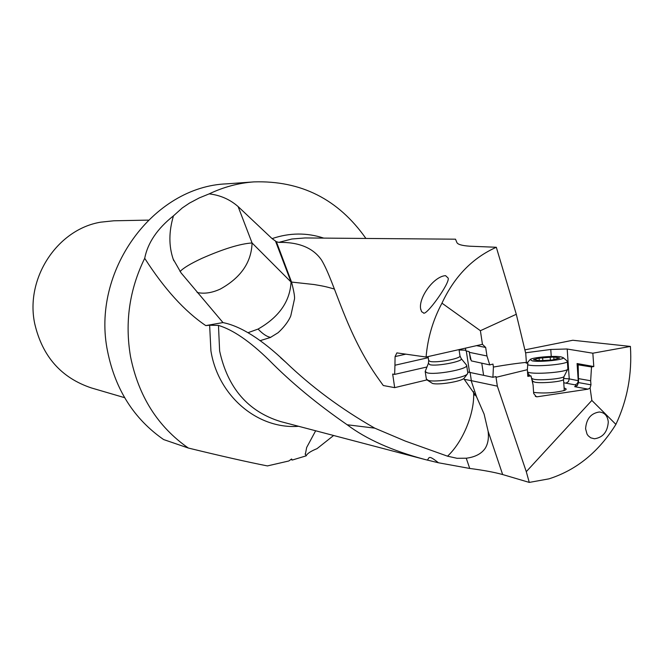 <?xml version="1.0" encoding="UTF-8"?>
<svg xmlns="http://www.w3.org/2000/svg" width="664" height="664" viewBox="0 0 664 664"><rect width="100%" height="100%" fill="white"/><g stroke="black" fill="none" stroke-linecap="round" stroke-linejoin="round"><path stroke-width="1" d="M334.407 289.056C324.796 286.267 322.696 286.035 314.113 284.541L291.048 282.009C290.01 301.464 279.021 317.143 258.08 329.062C262.736 333.967 266.903 336.731 270.58 337.353L278.091 332.722C287.819 323.841 290.774 316.022 290.815 315.715L294.376 299.489C295.023 297.762 294.086 291.952 291.546 282.051L276.382 241.696L278.789 242.377C298.974 242.02 313.242 247.929 321.583 260.122C335.162 282.822 345.753 333.394 379.177 379.783L383.286 385.527L394.673 387.643L392.681 374.056L394.648 374.396L394.947 365.241L428.23 357.68M278.789 242.377L291.853 239.007L305.116 237.953L455.504 239.189L456.815 242.352C457.488 244.393 461.895 245.68 470.029 246.219L496.315 247.265C472.536 257.898 454.417 276.531 441.967 303.166C432.994 319.957 427.699 337.918 426.08 357.033L396.873 352.891L395.08 356.576L394.947 365.241M423.258 312.669C424.993 318.023 450.574 282.441 448.117 278.058L445.561 275.651C433.907 276.307 418.627 297.314 420.611 308.702L421.607 311.707L423.258 312.669M276.382 241.696L272.082 238.617L238.119 206.579C229.918 199.407 220.274 195.174 209.177 193.871L199.242 197.93L189.472 203.101L182.251 207.973L173.47 215.841C168.805 231.495 168.714 245.921 173.188 259.118L181.106 272.937L223.004 322.604C240.758 326.132 261.649 339.312 285.686 362.154C311.557 387.021 341.238 409.024 374.728 428.139L347.172 424.761C366.287 439.161 392.225 450.74 424.968 459.505L438.464 462.775L469.73 468.452C483.267 470.195 494.24 472.22 502.648 474.544L529.274 482.413L526.278 471.672L497.344 386.149L471.349 380.671L470.07 372.296M365.914 238.459C338.358 199.266 301.041 180.417 253.963 181.886C238.55 183.015 223.619 187.007 209.177 193.871M315.666 430.77L306.668 447.47L305.332 454.433L306.212 455.828C307.15 453.57 310.752 451.18 317.018 448.656L333.627 435.493M173.47 215.841C157.318 228.657 147.732 242.816 144.702 258.313C129.422 289.537 124.699 322.297 130.526 356.618C138.527 396.25 157.8 426.72 188.344 448.042L163.61 439.551C134.045 418.992 115.387 389.677 107.634 351.621C90.777 271.377 153.26 186.426 226.872 183.837L253.963 181.886M524.867 349.862L572.791 340.258L630.41 346.425L592.836 353.207L593.799 366.536L577.082 363.548L578.684 364.337L578.145 364.827L578.535 382.588L577.224 385.61L574.667 386.672L588.063 389.146L537.334 396.773L535.308 396.358M588.063 389.146L590.097 387.983L591.856 400.425L615.901 424.387C627.322 400.06 632.161 374.081 630.41 346.425M615.901 424.387C598.704 451.968 576.385 470.129 548.92 478.86L529.274 482.413M347.172 424.761C317.043 403.961 290.932 382.339 268.837 359.88C249.73 341.254 232.939 329.767 218.464 325.41L209.633 325.227L210.92 350.924C218.232 396.441 258.047 429.517 298.634 426.296M188.344 448.042C221.344 456.093 247.705 462.053 267.409 465.921L288.815 460.982L291.571 458.99L292.351 460.027L306.212 455.828M144.702 258.313C164.274 288.857 184.633 311.283 205.765 325.592L209.633 325.227M205.765 325.592L222.897 322.588M258.08 329.062L248.153 332.647M197.142 292.492C204.23 294.052 211.965 292.907 220.365 289.039C240.899 277.627 251.465 262.272 252.063 242.958C240.202 243.738 223.502 248.867 201.989 258.329C190.609 263.616 183.289 268.024 180.027 271.568M270.738 337.378L260.047 340.698M374.728 428.139L405.355 441.103L447.536 456.185C462.551 442.141 473.756 415.232 473.698 395.088L475.598 395.03M473.606 391.635L473.698 395.088M427.35 460.119C429.533 457.645 428.048 454.566 438.464 462.775M502.648 474.544L488.106 431.202C488.945 438.099 487.982 443.793 485.226 448.3C481.441 453.794 475.109 457.098 466.244 458.218L457.056 458.301L447.536 456.185M488.106 431.202L484.122 414.145L476.561 396.79L464.236 379.327L471.349 380.671M526.278 471.672L591.856 400.425M497.344 386.149L495.917 376.563L492.912 377.293L493.41 367.051L492.962 364.071L489.758 364.909L486.961 355.979L485.674 347.446L482.446 344.317L480.396 330.705L516.293 314.279L525.755 353.514L526.386 362.395C517.596 363.2 506.607 364.752 493.41 367.051M526.386 362.395L526.195 363.191L527.855 362.942L527.357 369.699L527.814 376.363L531.017 375.899L533.092 384.954L533.665 393.437L536.296 396.748L537.334 396.773M590.097 387.983L590.96 384.821L590.661 380.762L591.508 366.96L593.799 366.536M585.59 428.77L587.034 434.098L588.188 435.775L590.711 437.808L594.438 438.779C602.895 437.551 607.51 431.974 608.282 422.055C607.643 415.838 604.638 412.485 599.277 411.995C590.894 413.315 586.329 418.909 585.59 428.77M290.799 459.546L292.351 460.027M124.624 397.678L91.458 387.959C61.262 377.891 42.338 356.452 34.711 323.625C25.049 278.166 57.477 229.246 100.729 222.166L113.76 220.797L148.313 220.116M496.315 247.265L516.293 314.279M527.855 362.942L526.295 362.751M525.581 352.8L550.771 349.463L566.965 348.998L592.836 353.207M591.508 366.96L578.145 364.827M590.661 380.762L578.269 378.588M564.118 388.067C566.849 388.739 566.807 389.577 564.01 390.573C554.042 392.93 543.949 393.544 533.723 392.416L533.59 392.391M531.017 375.899L527.739 375.309M492.912 377.293L467.663 371.973M464.393 377.849L464.119 378.214C461.596 381.451 438.215 385.286 432.422 383.41L426.952 379.899L394.673 387.643M426.944 366.993L394.648 374.396M426.08 357.033L482.446 344.317M441.967 303.166L480.396 330.705M486.961 355.979L469.232 352.318L469.116 351.563L465.896 350.899L465.472 348.085M489.758 364.909L471.291 360.884L469.232 352.318M470.942 359.407L470.402 359.282L469.539 353.597M465.796 350.218L459.09 349.994M528.76 375.492L529.532 375.376M564.234 389.859L563.553 390.722M534.13 392.49L533.582 392.2M567.861 368.736L567.737 369.226C566.458 371.923 538.238 374.454 529.615 372.645L527.523 372.072M527.515 364.777L529.083 365.142C538.114 366.943 567.761 364.096 567.363 361.465L567.039 360.909M532.171 360.867C540.114 362.403 565.927 359.656 563.122 357.589L560.806 356.834C553.676 355.572 532.071 357.464 530.171 359.514L532.171 360.867M538.886 358.186L553.734 357.008L559.636 358.021L552.141 360.029L539.259 360.701L533.474 359.672L538.886 358.186M428.305 363.59L425.184 371.466L427.076 372.803C434.961 375.243 467.564 369.275 466.684 365.557L466.41 364.943M467.796 372.861L467.381 373.99C464.319 377.94 435.36 382.688 428.263 380.406L426.363 379.028L425.226 371.74M323.741 238.11C306.751 232.524 289.529 232.699 272.082 238.617M424.968 459.505L280.623 421.565C248.046 411.547 227.71 388.025 219.635 351.007L218.464 325.41M238.119 206.579L252.063 242.958L291.048 282.009L275.568 241.264M466.244 458.218L469.73 468.452M476.561 396.79L471.141 380.621M527.357 369.699L496.025 377.326M577.082 363.548L578.236 380.679L569.239 378.887L567.197 349.032M590.96 384.821L578.535 382.588M574.667 386.672L576.037 385.726L575.165 384.863L563.753 382.771M481.765 363.166L483.55 375.002M469.523 372.189L466.302 350.982M395.08 356.576L405.961 354.128M476.345 345.62L485.674 347.446M550.771 349.463L551.253 356.468M566.193 383.028L568.45 381.626L569.239 378.887L563.512 378.48M578.41 380.713L577.439 383.443L575.165 384.863M576.037 385.726L577.423 385.419M531.681 378.497L532.586 381.094L534.686 382.165C541.55 383.676 563.819 381.518 563.52 379.376L564.251 390.05M564.143 376.297L564.035 376.521C562.972 378.729 540.645 380.738 533.756 379.244L531.582 378.356M535.142 359.29L535.184 359.863M557.909 357.821L557.951 358.402M550.182 357.174L550.381 360.037M542.621 357.664L542.82 360.544M459.978 355.763L460.003 355.97C460.642 358.676 436.099 363.158 430.106 361.432L428.662 360.461L428.056 356.585M428.695 360.668L428.413 363.316L429.824 364.685C436.522 366.644 463.879 361.357 461.239 358.626L461.106 358.452M305.332 454.433L305.174 453.885M173.08 258.844L173.843 260.778M285.686 362.154L280.606 357.672M420.76 309.632L420.611 308.702M532.603 381.277L532.76 383.51M567.737 369.226L564.035 376.521L563.52 379.376M567.363 361.465L567.878 368.968M563.122 357.589L567.239 361.075M529.963 359.739L527.166 362.859M529.731 375.666L527.548 372.504M539.243 360.701L539.077 358.386M553.992 359.78L553.826 357.431M466.584 365.158L461.239 358.626L460.003 355.97L459.023 349.554M464.119 378.214L467.381 373.99M467.838 373.16L466.684 365.557"/></g></svg>
